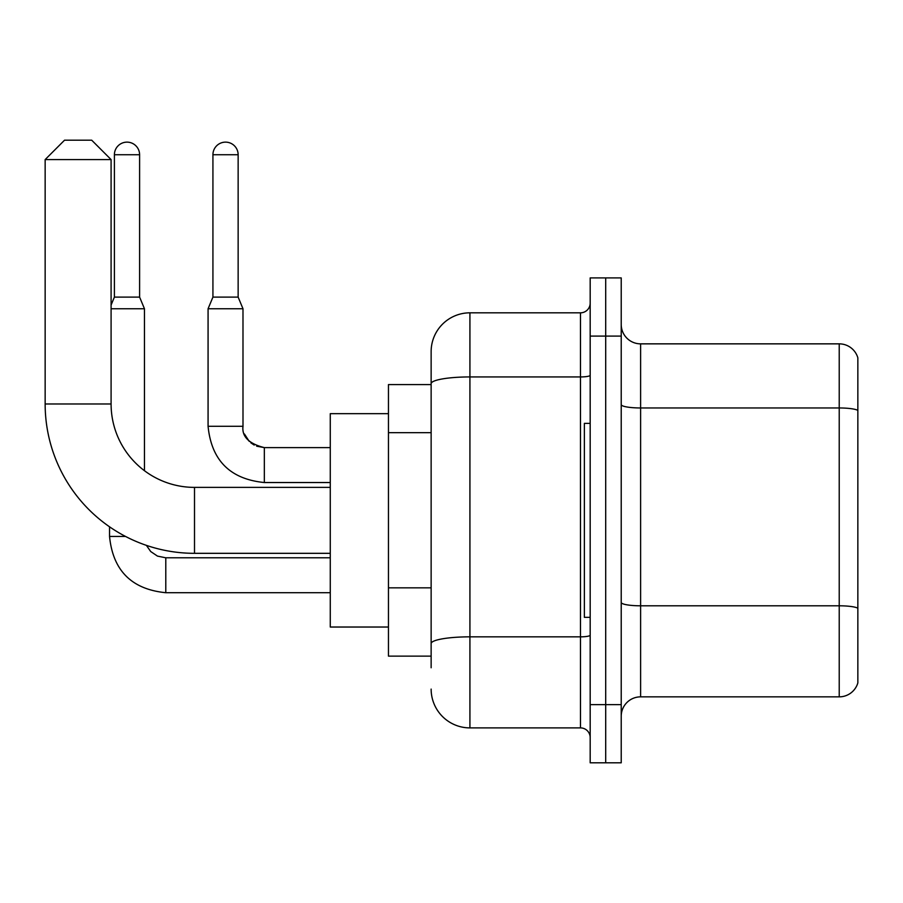 <?xml version="1.0" encoding="UTF-8"?>
<svg xmlns="http://www.w3.org/2000/svg" width="903" height="903" viewBox="0 0 903 903"><rect width="100%" height="100%" fill="white"/><g stroke="black" fill="none" stroke-linecap="round" stroke-linejoin="round"><path stroke-width="1.35" d="M431.137 667.769L431.137 383.662L431.137 384.588L388.459 384.588L388.459 656.131L431.137 656.131M590.178 704.622L590.178 762.809L605.699 762.809L605.699 704.622L605.699 762.809L621.219 762.809L621.219 704.622L605.699 704.622L605.699 336.097L605.699 704.622L590.178 704.622L590.178 336.097L605.699 336.097L605.699 277.91L605.699 336.097L621.219 336.097L621.219 704.622M621.219 336.097L621.219 277.91L590.178 277.91L590.178 336.097M590.178 375.242A9.696 1.682 0 0 1 580.482 376.935L469.921 376.935A38.795 6.739 180 0 0 431.137 383.662L431.137 351.606A38.795 38.795 0 0 1 469.921 312.822L469.921 727.897L580.482 727.897L580.482 312.822A9.696 9.696 0 0 0 590.178 303.115M469.921 312.822L580.482 312.822M431.137 650.307L431.137 643.579A38.795 6.739 180 0 1 469.921 636.841L580.482 636.841A9.696 1.682 0 0 0 590.178 635.159M431.137 351.606L431.137 372.95M590.178 737.593A9.696 9.696 0 0 0 580.482 727.897M469.921 727.897A38.795 38.795 0 0 1 431.137 689.102M621.219 716.26A19.392 19.392 0 0 1 640.611 696.856L839.226 696.856L839.226 343.851L640.611 343.851A19.392 19.392 0 0 1 621.219 324.459A19.392 19.392 0 0 0 640.611 343.851L640.611 696.856M857.85 357.814A19.392 19.392 0 0 0 839.226 343.851A19.392 19.392 0 0 1 857.85 357.814L857.85 682.894A19.392 19.392 0 0 1 839.226 696.856M857.85 410.662L857.85 608.227A19.392 3.364 180 0 0 839.226 605.8L640.611 605.8A19.392 3.364 -0 0 1 621.219 602.436M330.272 553.325L194.506 553.325A149.356 149.356 0 0 1 45.15 403.98L45.15 159.583L64.542 140.191L91.7 140.191L111.092 159.583L45.15 159.583M194.506 553.325L194.506 487.383A83.403 83.403 0 0 1 111.092 403.98L111.092 159.583M388.459 413.676L330.272 413.676L330.272 627.032L388.459 627.032M590.178 423.372L584.365 423.372L584.365 617.336L590.178 617.336M139.604 297.11L114.399 297.11L114.399 154.74A12.608 12.608 0 0 1 127.007 142.132A12.608 12.608 0 0 1 139.604 154.74L139.604 297.11L144.457 308.747L144.457 470.7M111.092 308.747L144.457 308.747M125.54 536.45L109.545 536.45L109.545 526.81M238.144 297.11L212.927 297.11L212.927 154.74A12.608 12.608 0 0 1 225.536 142.132A12.608 12.608 0 0 1 238.144 154.74L238.144 297.11L242.986 308.747L208.074 308.747L208.074 426.284L242.952 426.284C241.812 436.634 248.935 443.745 264.331 447.617L264.331 482.529C230.197 479.166 211.449 460.406 208.074 426.284C211.449 460.406 230.197 479.166 264.331 482.529C230.197 479.166 211.449 460.406 208.074 426.284C211.449 460.406 230.197 479.166 264.331 482.529C230.197 479.166 211.449 460.406 208.074 426.284C211.449 460.406 230.197 479.166 264.331 482.529C230.197 479.166 211.449 460.406 208.074 426.284C211.449 460.406 230.197 479.166 264.331 482.529C230.197 479.166 211.449 460.406 208.074 426.284C211.449 460.406 230.197 479.166 264.331 482.529C230.197 479.166 211.449 460.406 208.074 426.284M431.137 432.672L388.459 432.672M431.137 587.842L388.459 587.842M857.85 410.391A19.392 3.364 180 0 0 839.226 407.964L640.611 407.964A19.392 3.364 0 0 1 621.219 404.6M45.15 403.98L111.092 403.98M165.791 557.828L165.791 592.707C131.669 589.332 112.92 570.583 109.545 536.45C112.92 570.583 131.669 589.332 165.791 592.707C131.669 589.332 112.92 570.583 109.545 536.45C112.92 570.583 131.669 589.332 165.791 592.707C131.669 589.332 112.92 570.583 109.545 536.45C112.92 570.583 131.669 589.332 165.791 592.707C131.669 589.332 112.92 570.583 109.545 536.45C112.92 570.583 131.669 589.332 165.791 592.707C131.669 589.332 112.92 570.583 109.545 536.45C112.92 570.583 131.669 589.332 165.791 592.707C131.669 589.332 112.92 570.583 109.545 536.45M114.399 154.74L139.604 154.74M212.927 154.74L238.144 154.74M264.331 447.651L264.331 447.617C248.935 443.745 241.812 436.634 242.986 426.284C241.812 436.634 248.935 443.745 264.331 447.617C248.935 443.745 241.812 436.634 242.986 426.284C241.812 436.634 248.935 443.745 264.331 447.617C248.935 443.745 241.812 436.634 242.986 426.284C241.812 436.634 248.935 443.745 264.331 447.617C248.935 443.745 241.812 436.634 242.986 426.284C241.812 436.634 248.935 443.745 264.331 447.617L256.644 446.184M330.272 487.383L194.506 487.383M146.41 545.378L150.711 551.541L157.472 556.101L165.791 557.794L157.472 556.101L150.711 551.541L146.41 545.378L150.711 551.541L157.472 556.101L165.791 557.794L157.472 556.101L150.711 551.541L146.41 545.378L150.711 551.541L157.472 556.101L165.791 557.794L157.472 556.101L150.711 551.541L146.41 545.378L150.711 551.541L157.472 556.101L165.791 557.794L157.472 556.101L150.711 551.541L146.41 545.378L150.711 551.541L157.472 556.101L165.791 557.794L157.472 556.101L150.711 551.541L146.41 545.378L150.711 551.541L157.472 556.101L165.791 557.794L330.272 557.794M330.272 592.707L165.791 592.707M114.399 297.11L111.092 305.022M242.986 308.747L242.997 426.995M244.42 433.971L249.228 441.364M250.82 442.797L254.194 445.066M330.272 482.529L264.331 482.529M242.986 426.284C241.812 436.634 248.935 443.745 264.331 447.617L330.272 447.617M212.927 297.11L208.074 308.747"/></g></svg>
